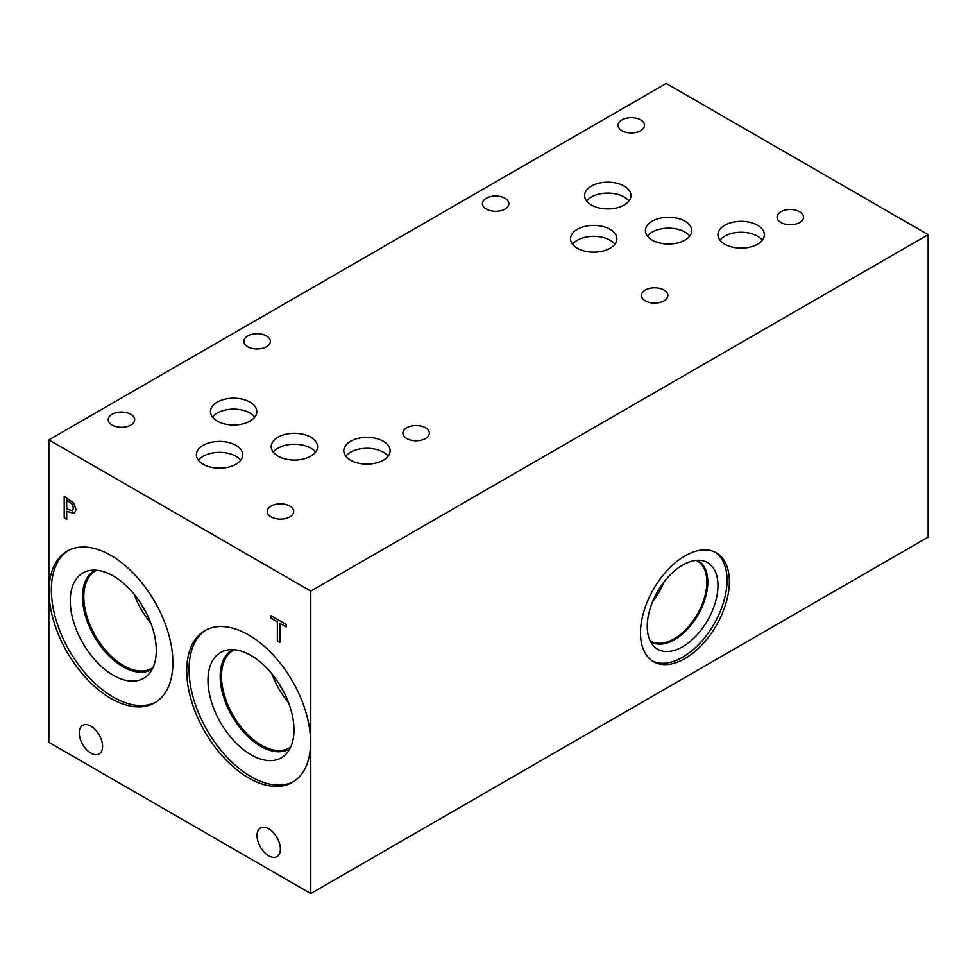 <?xml version="1.0" encoding="UTF-8"?>
<svg xmlns="http://www.w3.org/2000/svg" width="977" height="977" viewBox="0 0 977 977"><rect width="100%" height="100%" fill="white"/><g stroke="black" fill="none" stroke-linecap="round" stroke-linejoin="round"><path stroke-width="1.47" d="M277.37 640.961L277.37 621.909L271.093 618.282L271.093 615.73L286.127 624.413L286.127 626.965L279.849 623.338L279.849 642.39L277.37 640.961L277.492 621.836L271.215 618.221L271.215 615.791M279.849 642.255L277.492 640.888M279.849 623.338L286.127 626.831M66.705 500.212L66.705 508.822L72.383 510.812L73.446 508.223L72.103 504.144L66.815 500.139L72.213 504.083L73.568 508.15L72.396 510.8M73.812 503.179L76.035 509.628L74.399 513.475L66.705 511.276L66.705 519.324L64.213 517.895L64.213 496.292L73.812 503.179M64.213 517.895L64.335 496.353M66.705 519.19L64.335 517.822M66.705 511.276L74.435 513.462M48.85 439.894L48.85 742.337L310.771 893.552L310.771 591.109L928.15 234.663L666.229 83.448L48.85 439.894L310.771 591.109M280.387 849.05A16.511 9.538 60 0 1 276.967 856.609A16.511 9.538 60 0 1 264.242 852.188A16.511 9.538 60 0 1 257.036 835.567A16.511 9.538 60 0 1 260.456 828.007A16.511 9.538 60 0 1 273.181 832.428A16.511 9.538 60 0 1 280.387 849.05M102.585 746.391A16.511 9.538 60 0 1 99.165 753.951A16.511 9.538 60 0 1 86.44 749.53A16.511 9.538 60 0 1 79.235 732.909A16.511 9.538 60 0 1 82.654 725.349A16.511 9.538 60 0 1 95.38 729.782A16.511 9.538 60 0 1 102.585 746.391M110.963 698.482A87.576 50.56 60 0 1 53.747 621.311A87.576 50.56 60 0 1 67.181 551.126A87.576 50.56 60 0 1 110.963 555.461A87.576 50.56 60 0 1 168.178 632.644A87.576 50.56 60 0 1 154.745 702.817A87.576 50.56 60 0 1 110.963 698.482M248.659 777.973A87.576 50.56 60 0 1 191.443 700.802A87.576 50.56 60 0 1 204.865 630.629A87.576 50.56 60 0 1 248.659 634.965A87.576 50.56 60 0 1 305.874 712.135A87.576 50.56 60 0 1 292.441 782.308A87.576 50.56 60 0 1 248.659 777.973M310.771 893.552L928.15 537.106L928.15 234.663M715.164 552.225A62.833 36.271 -60 0 1 727.047 580.277A62.833 36.271 -60 0 1 700.375 642.695A62.833 36.271 -60 0 1 652.38 660.977M729.367 581.62A62.833 36.271 -60 0 1 701.938 644.857A62.833 36.271 -60 0 1 653.528 661.685A62.833 36.271 -60 0 1 640.509 632.925A62.833 36.271 -60 0 1 667.938 569.689A62.833 36.271 -60 0 1 716.361 552.86A62.833 36.271 -60 0 1 729.367 581.62M647.262 626.342A49.998 28.87 -60 0 1 666.033 579.434A49.998 28.87 -60 0 1 702.426 560.676A49.998 28.87 -60 0 1 717.961 585.516A49.998 28.87 -60 0 1 692.974 638.982A49.998 28.87 -60 0 1 653.332 645.712A49.998 28.87 -60 0 1 647.262 626.342M697.48 560.309A46.957 27.112 -60 0 1 698.067 560.627A46.957 27.112 -60 0 1 707.788 582.121A46.957 27.112 -60 0 1 687.295 629.383A46.957 27.112 -60 0 1 651.109 641.962A46.957 27.112 -60 0 1 650.535 641.608M698.054 560.627A46.957 27.112 -60 0 1 707.775 582.109A46.957 27.112 -60 0 1 687.283 629.359A46.957 27.112 -60 0 1 651.097 641.95M696.271 560.383A46.31 26.733 -60 0 1 697.273 560.908A46.31 26.733 -60 0 1 706.859 582.109A46.31 26.733 -60 0 1 686.648 628.724A46.31 26.733 -60 0 1 650.951 641.132A46.31 26.733 -60 0 1 649.998 640.533M663.969 582.011A46.31 26.733 -60 0 1 652.575 601.747M293.589 781.612A87.576 50.56 60 0 1 250.979 776.63A87.576 50.56 60 0 1 194.081 700.521A87.576 50.56 60 0 1 206.049 629.982M250.979 754.769A60.806 35.099 60 0 1 209.872 695.942A60.806 35.099 60 0 1 226.896 650.108A60.806 35.099 60 0 1 250.979 655.482A60.806 35.099 60 0 1 288.948 703.77A60.806 35.099 60 0 1 286.591 753.499A60.806 35.099 60 0 1 250.979 754.769M289.949 748.602A57.154 32.998 60 0 1 289.18 749.066A57.154 32.998 60 0 1 260.603 746.233A57.154 32.998 60 0 1 223.269 695.868A57.154 32.998 60 0 1 232.037 650.071A57.154 32.998 60 0 1 232.819 649.644M289.192 749.054A57.154 32.998 60 0 1 260.627 746.22A57.154 32.998 60 0 1 223.293 695.868A57.154 32.998 60 0 1 232.05 650.071M234.504 649.766A56.251 32.473 -120 0 0 233.137 650.474A56.251 32.473 -120 0 0 221.498 676.231A56.251 32.473 -120 0 0 246.045 732.835A56.251 32.473 -120 0 0 289.387 747.906A56.251 32.473 -120 0 0 290.682 747.087M134.24 594.395A56.251 32.473 -120 0 0 150.812 623.094M141.042 603.749A51.915 29.969 -120 0 0 146.11 612.53M152.986 667.584A56.251 32.473 60 0 1 151.691 668.402A56.251 32.473 60 0 1 108.349 653.332A56.251 32.473 60 0 1 83.802 596.727A56.251 32.473 60 0 1 95.453 570.983A56.251 32.473 60 0 1 96.808 570.263M271.936 673.886A56.251 32.473 -120 0 0 288.508 702.597M278.738 683.253A51.915 29.969 -120 0 0 283.806 692.034M155.893 702.121A87.576 50.56 60 0 1 113.283 697.138A87.576 50.56 60 0 1 56.385 621.018A87.576 50.56 60 0 1 68.353 550.491M113.283 675.278A60.806 35.099 60 0 1 72.176 616.45A60.806 35.099 60 0 1 89.2 570.605A60.806 35.099 60 0 1 113.283 575.99A60.806 35.099 60 0 1 151.252 624.279A60.806 35.099 60 0 1 148.895 674.008A60.806 35.099 60 0 1 113.283 675.278M152.253 669.098A57.154 32.998 60 0 1 151.484 669.563A57.154 32.998 60 0 1 122.907 666.729A57.154 32.998 60 0 1 85.573 616.377A57.154 32.998 60 0 1 94.342 570.58A57.154 32.998 60 0 1 95.123 570.153M151.496 669.563A57.154 32.998 60 0 1 122.931 666.717A57.154 32.998 60 0 1 85.61 616.377A57.154 32.998 60 0 1 94.354 570.568M130.796 414.272A13.226 7.633 180 0 1 134.667 419.67A13.226 7.633 180 0 1 126.497 426.729A13.226 7.633 180 0 1 112.086 425.068A13.226 7.633 180 0 1 108.215 419.67A13.226 7.633 180 0 1 116.373 412.612A13.226 7.633 180 0 1 130.796 414.272M425.496 427.755A13.226 7.633 180 0 1 429.367 433.153A13.226 7.633 180 0 1 421.197 440.212A13.226 7.633 180 0 1 406.786 438.551A13.226 7.633 180 0 1 402.903 433.153A13.226 7.633 180 0 1 411.073 426.094A13.226 7.633 180 0 1 425.496 427.755M289.815 506.086A13.226 7.633 180 0 1 293.686 511.484A13.226 7.633 180 0 1 285.528 518.543A13.226 7.633 180 0 1 271.105 516.882A13.226 7.633 180 0 1 267.234 511.484A13.226 7.633 180 0 1 275.404 504.425A13.226 7.633 180 0 1 289.815 506.086M266.465 335.941A13.226 7.633 180 0 1 270.348 341.339A13.226 7.633 180 0 1 262.178 348.398A13.226 7.633 180 0 1 247.755 346.737A13.226 7.633 180 0 1 243.884 341.339A13.226 7.633 180 0 1 252.054 334.281A13.226 7.633 180 0 1 266.465 335.941M315.534 452.143A23.179 13.385 0 0 0 310.771 448.138A23.179 13.385 0 0 0 273.218 452.143M310.771 437.207A23.179 13.385 180 0 1 317.562 446.672A23.179 13.385 180 0 1 303.249 459.043A23.179 13.385 180 0 1 277.993 456.137A23.179 13.385 180 0 1 271.203 446.672A23.179 13.385 180 0 1 285.516 434.313A23.179 13.385 180 0 1 310.771 437.207M240.708 460.265A23.179 13.385 0 0 0 235.933 456.259A23.179 13.385 0 0 0 198.392 460.265M235.933 445.341A23.179 13.385 180 0 1 242.723 454.793A23.179 13.385 180 0 1 228.41 467.165A23.179 13.385 180 0 1 203.155 464.258A23.179 13.385 180 0 1 196.365 454.793A23.179 13.385 180 0 1 210.678 442.434A23.179 13.385 180 0 1 235.933 445.341M689.762 236.104A23.179 13.385 0 0 0 684.987 232.099A23.179 13.385 0 0 0 647.446 236.104M684.987 221.181A23.179 13.385 180 0 1 691.777 230.633A23.179 13.385 180 0 1 677.476 243.004A23.179 13.385 180 0 1 652.209 240.098A23.179 13.385 180 0 1 645.431 230.633A23.179 13.385 180 0 1 659.731 218.274A23.179 13.385 180 0 1 684.987 221.181M614.875 244.238A23.179 13.385 0 0 0 610.1 240.232A23.179 13.385 0 0 0 572.559 244.238M610.1 229.314A23.179 13.385 180 0 1 616.89 238.767A23.179 13.385 180 0 1 602.589 251.138A23.179 13.385 180 0 1 577.334 248.231A23.179 13.385 180 0 1 570.544 238.767A23.179 13.385 180 0 1 584.844 226.408A23.179 13.385 180 0 1 610.1 229.314M762.292 240.171A23.179 13.385 0 0 0 757.529 236.178A23.179 13.385 0 0 0 719.988 240.171M757.529 225.247A23.179 13.385 180 0 1 764.319 234.712A23.179 13.385 180 0 1 750.006 247.071A23.179 13.385 180 0 1 724.751 244.177A23.179 13.385 180 0 1 717.961 234.712A23.179 13.385 180 0 1 732.274 222.353A23.179 13.385 180 0 1 757.529 225.247M628.956 201.006A23.179 13.385 0 0 0 624.181 197.012A23.179 13.385 0 0 0 586.64 201.006M624.181 186.082A23.179 13.385 180 0 1 630.971 195.547A23.179 13.385 180 0 1 616.658 207.906A23.179 13.385 180 0 1 591.403 205.011A23.179 13.385 180 0 1 584.612 195.547A23.179 13.385 180 0 1 598.925 183.188A23.179 13.385 180 0 1 624.181 186.082M388.125 456.198A23.179 13.385 0 0 0 383.363 452.204A23.179 13.385 0 0 0 345.809 456.198M383.363 441.274A23.179 13.385 180 0 1 390.141 450.739A23.179 13.385 180 0 1 375.84 463.098A23.179 13.385 180 0 1 350.584 460.204A23.179 13.385 180 0 1 343.794 450.739A23.179 13.385 180 0 1 358.095 438.38A23.179 13.385 180 0 1 383.363 441.274M254.777 417.057A23.179 13.385 0 0 0 250.002 413.051A23.179 13.385 0 0 0 212.461 417.057M250.002 402.133A23.179 13.385 180 0 1 256.792 411.598A23.179 13.385 180 0 1 242.479 423.957A23.179 13.385 180 0 1 217.224 421.05A23.179 13.385 180 0 1 210.434 411.598A23.179 13.385 180 0 1 224.747 399.227A23.179 13.385 180 0 1 250.002 402.133M504.999 198.27A13.226 7.633 180 0 1 508.87 203.668A13.226 7.633 180 0 1 500.712 210.727A13.226 7.633 180 0 1 486.29 209.066A13.226 7.633 180 0 1 482.418 203.668A13.226 7.633 180 0 1 490.588 196.609A13.226 7.633 180 0 1 504.999 198.27M799.662 211.728A13.226 7.633 180 0 1 803.534 217.126A13.226 7.633 180 0 1 795.363 224.185A13.226 7.633 180 0 1 780.953 222.524A13.226 7.633 180 0 1 777.081 217.126A13.226 7.633 180 0 1 785.239 210.067A13.226 7.633 180 0 1 799.662 211.728M663.981 290.059A13.226 7.633 180 0 1 667.865 295.457A13.226 7.633 180 0 1 659.695 302.516A13.226 7.633 180 0 1 645.272 300.855A13.226 7.633 180 0 1 641.401 295.457A13.226 7.633 180 0 1 649.571 288.398A13.226 7.633 180 0 1 663.981 290.059M640.643 119.915A13.226 7.633 180 0 1 644.515 125.312A13.226 7.633 180 0 1 636.345 132.371A13.226 7.633 180 0 1 621.934 130.723A13.226 7.633 180 0 1 618.05 125.312A13.226 7.633 180 0 1 626.22 118.266A13.226 7.633 180 0 1 640.643 119.915"/></g></svg>
